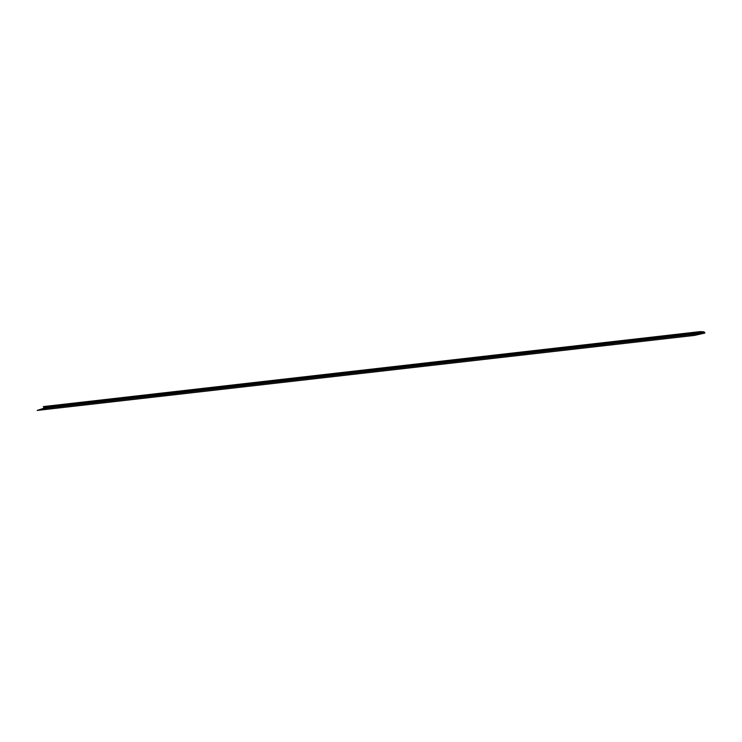 <?xml version="1.0" encoding="UTF-8"?>
<svg xmlns="http://www.w3.org/2000/svg" width="742" height="742" viewBox="0 0 742 742"><rect width="100%" height="100%" fill="white"/><g stroke="black" fill="none" stroke-linecap="round" stroke-linejoin="round"><path stroke-width="1.11" d="M694.512 335.412L37.174 410.428L47.544 408.063L704.881 333.037L694.512 335.412L37.174 410.428L44.251 408.119M46.366 406.839L43.314 406.588L700.652 331.572L702.665 331.906M46.598 406.783L703.908 331.767L704.241 332.268L47.015 407.729L704.826 332.602M704.854 332.648L47.544 408.063M46.941 407.618L46.57 406.783L46.709 407.794L45.29 407.664M45.262 407.683L45.049 407.089L46.329 406.913M44.279 408.119L43.314 406.588L700.652 331.572M45.021 406.653L702.368 331.637M46.746 407.655L45.447 407.803M46.338 407.108L45.234 407.228L46.338 407.108M46.894 407.284L704.241 332.268M46.579 406.783L703.926 331.767"/></g></svg>
